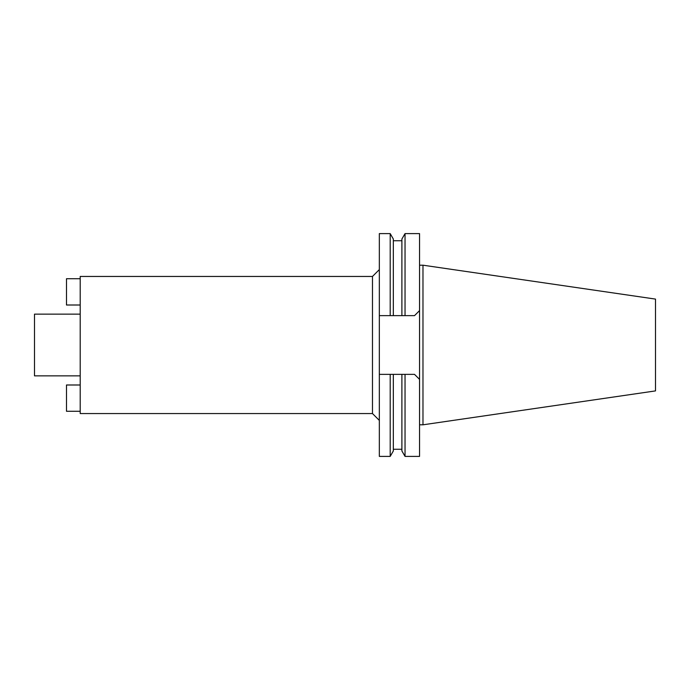 <?xml version="1.0" encoding="UTF-8"?>
<svg xmlns="http://www.w3.org/2000/svg" width="690" height="690" viewBox="0 0 690 690"><rect width="100%" height="100%" fill="white"/><g stroke="black" fill="none" stroke-linecap="round" stroke-linejoin="round"><path stroke-width="1.03" d="M422.979 265.193L422.979 424.807L655.5 390.902L655.5 299.098L422.979 265.193L419.555 265.193M422.979 424.807L419.555 424.807M414.526 374.368L419.555 379.388L414.526 374.368L401.899 374.368L405.039 374.368L405.039 456.401L419.555 456.401L419.555 233.599L405.039 233.599L405.039 315.632L401.899 315.632L414.526 315.632L419.555 310.612L414.526 315.632M379.336 315.632L393.335 315.632L390.195 315.632L390.195 233.599L379.336 233.599L379.336 456.401L390.195 456.401L390.195 374.368L393.335 374.368L379.336 374.368M405.039 233.599L401.899 239.033L401.899 315.632L393.335 315.632L393.335 239.033L390.195 233.599M390.195 456.401L393.335 450.967L393.335 374.368L401.899 374.368L401.899 450.967L405.039 456.401M379.336 269.592L372.479 276.449L80.204 276.449L80.204 413.552L372.479 413.552L372.479 276.449M379.336 420.408L372.479 413.552M80.204 314.148L34.5 314.148L34.5 375.852L80.204 375.852M80.204 411.274L66.49 411.274L66.49 384.994L80.204 384.994M80.204 278.726L66.49 278.726L66.49 305.006L80.204 305.006M393.335 240.741L401.899 240.741M393.335 449.259L401.899 449.259"/></g></svg>
